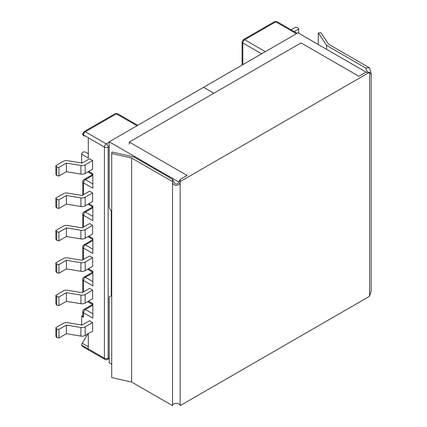 <?xml version="1.0" encoding="UTF-8"?>
<svg xmlns="http://www.w3.org/2000/svg" width="427" height="427" viewBox="0 0 427 427"><rect width="100%" height="100%" fill="white"/><g stroke="black" fill="none" stroke-linecap="round" stroke-linejoin="round"><path stroke-width="0.64" d="M82.101 325.08L67.61 322.684A4.329 2.498 0 0 0 63.361 323.319L55.873 327.648L56.732 328.918L58.931 329.409L66.42 325.086L80.911 327.482A4.329 2.498 0 0 0 85.16 326.847L92.622 322.54L89.563 320.773L82.101 325.08L81.653 324.824L81.653 316.21L83.521 317.282A2.637 1.521 180 0 1 82.747 316.21L82.747 311.641A2.637 1.521 180 0 0 83.521 312.719L83.521 317.282M109.189 146.504L108.143 147.107L108.143 358.21A2.637 1.521 0 0 1 104.412 358.21A2.637 1.521 -60 0 0 104.962 359.422L82.705 346.569L81.658 345.16A2.637 1.521 -60 0 1 81.653 345.112L88.298 348.944A2.637 1.521 -60 0 1 88.298 348.907L104.412 358.21L104.412 147.107A2.637 1.521 -60 0 1 106.28 143.872L85.309 131.767A2.535 1.462 -120 0 0 84.044 131.644L82.705 133.945L83.446 134.959L88.298 137.761A2.637 1.521 120 0 0 88.298 137.798L88.298 158.049L81.653 154.216L81.653 162.831L82.101 163.087L67.61 160.696A4.329 2.498 180 0 0 63.361 161.331L55.873 165.655L55.873 174.269L56.732 175.54L58.931 176.036L66.42 171.713L80.911 174.109A4.329 2.498 0 0 0 85.16 173.474L92.622 169.167L92.622 160.547L89.563 158.78L82.101 163.087M88.667 171.446L92.846 173.858L92.846 188.248L83.521 182.863L83.521 194.669M88.816 203.759L92.846 206.086L92.846 220.647L83.521 215.261L83.521 227.068M83.521 259.467L83.521 248.092L92.846 253.478L92.846 238.485L88.816 236.158M92.846 272.949L85.384 277.262A2.637 1.521 60 0 0 84.066 277.128A2.637 2.637 0 0 0 82.747 279.413A2.637 1.521 0 0 0 83.521 280.491L92.846 285.876L92.846 271.316L88.448 268.77M92.846 305.177L85.384 309.484A2.637 1.521 120 0 0 83.521 312.719L92.846 318.104L92.846 303.714L88.448 301.168M88.298 348.944A2.637 1.521 120 0 1 88.298 348.907L88.298 333.658M92.622 290.141L89.563 288.374L82.101 292.682L67.61 290.291A4.329 2.498 0 0 0 63.361 290.92L55.873 295.249L56.732 296.519L58.931 297.016L66.42 292.687L80.911 295.084A4.329 2.498 0 0 0 85.16 294.449L92.622 290.141L92.622 298.756L85.16 303.069A4.329 2.498 180 0 1 80.911 303.704L66.42 301.307L58.931 305.631L56.732 305.134L55.873 303.864L55.873 295.249M92.622 257.743L89.563 255.976L82.101 260.283L67.61 257.892A4.329 2.498 0 0 0 63.361 258.527L55.873 262.851L56.732 264.121L58.931 264.617L66.42 260.289L80.911 262.685A4.329 2.498 0 0 0 85.16 262.05L92.622 257.743L92.622 266.357L85.16 270.67A4.329 2.498 180 0 1 80.911 271.305L66.42 268.909L58.931 273.232L56.732 272.736L55.873 271.465L55.873 262.851M85.16 326.847L85.16 335.467L92.622 331.155L92.622 322.54M55.873 198.053L63.361 193.73A4.329 2.498 180 0 1 67.61 193.095L82.101 195.486L89.563 191.179L92.622 192.945L92.622 201.565L85.16 205.873L85.16 197.253A4.329 2.498 180 0 1 80.911 197.888L66.42 195.497L58.931 199.82L56.732 199.324L55.873 198.053L55.873 206.668L56.732 207.938L58.931 208.435L66.42 204.111L80.911 206.508A4.329 2.498 -0 0 0 85.16 205.873M55.873 230.452L63.361 226.129A4.329 2.498 180 0 1 67.61 225.493L82.101 227.885L89.563 223.577L92.622 225.344L92.622 233.964L85.16 238.271L85.16 229.651A4.329 2.498 180 0 1 80.911 230.286L66.42 227.895L58.931 232.219L56.732 231.722L55.873 230.452L55.873 239.067L56.732 240.337L58.931 240.833L66.42 236.51L80.911 238.906A4.329 2.498 -0 0 0 85.16 238.271M81.653 316.21L82.747 315.574M87.903 333.882L82.246 343.233A2.637 1.521 120 0 0 81.653 345.112M85.16 335.467A4.329 2.498 180 0 1 80.911 336.102L80.911 327.482M58.931 329.409L58.931 338.029L66.42 333.706L80.911 336.102M58.931 338.029L56.732 337.533L55.873 336.262L55.873 327.648M58.931 297.016L58.931 305.631M66.42 292.687L66.42 301.307M66.42 325.086L66.42 333.706M66.42 260.289L66.42 268.909M58.931 264.617L58.931 273.232M56.732 328.918L56.732 337.533M56.732 296.519L56.732 305.134M56.732 264.121L56.732 272.736M88.298 153.688L86.142 152.444C84.445 151.505 83.025 151.74 81.883 153.144A2.215 1.281 120 0 0 81.653 154.216M85.16 229.651L92.622 225.344M58.931 176.036L58.931 167.421L56.732 166.925L55.873 165.655M58.931 167.421L66.42 163.098L80.911 165.489L80.911 174.109M85.16 173.474L85.16 164.854A4.329 2.498 180 0 1 80.911 165.489M85.16 164.854L92.622 160.547M85.16 197.253L92.622 192.945M66.42 204.111L66.42 195.497M58.931 208.435L58.931 199.82M66.42 171.713L66.42 163.098M66.42 236.51L66.42 227.895M58.931 240.833L58.931 232.219M56.732 175.54L56.732 166.925M56.732 207.938L56.732 199.324M56.732 240.337L56.732 231.722M298.692 33.215L298.692 28.993L297.832 27.723L295.633 27.232L291.145 29.821M298.692 28.993L294.203 31.587M366.329 72.27L297.982 32.81L109.189 141.807L109.189 207.639L111.282 211.258L111.282 295.783L109.189 296.989L109.189 362.822L111.725 364.29M213.847 93.23L203.588 87.305L213.847 93.23M179.671 181.251L178.587 181.875L109.189 141.807M178.587 181.875L178.587 182.873M367.604 72.27L365.507 67.872L369.552 67.872L371.127 73.177L370.657 73.876L369.552 72.27L365.822 72.27L358.872 76.278L301.04 42.892L129.264 142.063L187.095 175.454L180.151 179.463L178.363 183.13C177.141 184.272 175.897 184.32 174.632 183.268L172.535 179.287L172.535 181.619C172.252 186.631 180.418 186.647 180.151 181.619L180.151 179.463M326.639 49.351L326.639 45.433L365.507 67.872M369.552 296.301L369.552 72.27L180.151 181.619L180.151 405.65L369.552 296.301L371.127 290.995L371.127 73.177M318.28 44.525L318.28 32.938L320.965 32.767L328.657 44.264L369.552 67.872M318.28 32.938L326.639 45.433M180.151 405.65C180.424 402.661 172.262 402.672 172.535 405.65L131.644 382.042L131.644 158.011L111.725 153.571L112.023 152.017L133.667 156.842L172.535 179.287M131.644 158.011L172.535 181.619L172.535 405.65M131.644 382.042L111.725 377.601L111.725 153.571M129.264 144.219L129.264 142.063M88.298 137.798L104.412 147.107A2.637 1.521 0 0 0 108.143 147.107A2.637 1.521 60 0 0 106.28 143.872L109.189 142.196M92.846 281.569L85.384 277.262A2.637 1.521 -60 0 0 83.521 280.491L83.521 291.865M109.189 358.504L107.599 359.422A2.637 1.521 -120 0 0 108.143 358.21L109.189 357.607M92.574 304.446L84.066 309.356A2.637 1.521 -120 0 1 85.384 309.484L92.846 313.792M92.846 240.556L85.384 244.863L92.846 249.171M88.298 346.729L82.246 343.233M84.066 244.73A2.637 2.637 0 0 0 82.747 247.014A2.637 1.521 180 0 0 83.521 248.092A2.637 1.521 -60 0 1 85.384 244.863A2.637 1.521 -120 0 0 84.066 244.73L92.846 239.659M85.16 262.05L85.16 270.67M85.16 294.449L85.16 303.069M80.911 303.704L80.911 295.084M80.911 271.305L80.911 262.685M136.987 125.757L116.352 113.849L85.309 131.767A2.637 1.521 120 0 0 83.446 134.959A2.637 1.521 120 0 0 83.991 136.128A2.637 1.521 120 0 0 84.039 136.154L83.991 136.128C82.817 134.793 82.39 134.067 82.705 133.945M92.846 216.34L85.384 212.032L92.846 207.725M92.846 183.941L85.384 179.634L92.846 175.326M85.384 179.634A2.637 1.521 120 0 0 83.521 182.863A2.637 1.521 0 0 1 82.747 181.79A2.637 2.637 0 0 1 84.066 179.505A2.637 1.521 60 0 1 85.384 179.634M85.384 212.032A2.637 1.521 120 0 0 83.521 215.261A2.637 1.521 0 0 1 82.747 214.189A2.637 2.637 0 0 1 84.066 211.904A2.637 1.521 60 0 1 85.384 212.032M80.911 197.888L80.911 206.508M80.911 230.286L80.911 238.906M261.607 53.813L242.835 42.978L242.835 64.648M296.381 33.733L275.746 21.825L244.703 39.743L265.338 51.656M277.064 21.692A2.637 1.521 120 0 0 275.746 21.825A2.535 1.462 -120 0 0 274.481 21.697L277.064 21.692L297.149 33.29M244.703 39.743A2.637 1.521 120 0 0 242.835 42.978A2.535 1.462 180 0 1 242.093 41.942L243.438 39.62A2.535 1.462 -120 0 1 244.703 39.743M117.671 113.715A2.637 1.521 120 0 0 116.352 113.849A2.535 1.462 -120 0 0 115.087 113.721L117.671 113.715L137.761 125.314M87.674 301.617L92.846 304.606M82.747 279.413L82.747 292.314M84.066 277.128L92.718 272.132M87.674 269.218L92.846 272.207M82.747 247.014L82.747 259.915M84.066 309.356A2.637 2.637 0 0 0 82.747 311.641M92.574 174.595L84.066 179.505M88.047 204.207L92.846 206.978M82.747 195.118L82.747 181.79M88.047 236.606L92.846 239.376M92.718 206.903L84.066 211.904M82.747 227.516L82.747 214.189M87.898 171.894L92.846 174.755M84.044 131.644L115.087 113.721M274.481 21.697L243.438 39.62M242.093 65.075L242.093 41.942M104.962 359.422A2.637 2.637 0 0 0 107.599 359.422"/></g></svg>
